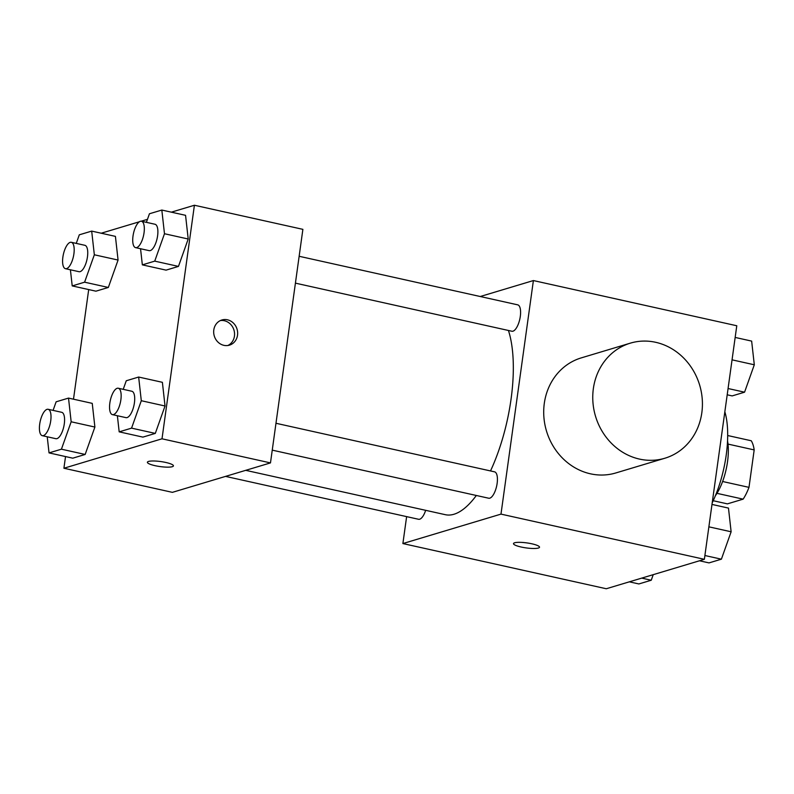 <?xml version="1.0" encoding="UTF-8"?>
<svg xmlns="http://www.w3.org/2000/svg" width="794" height="794" viewBox="0 0 794 794"><rect width="100%" height="100%" fill="white"/><g stroke="black" fill="none" stroke-linecap="round" stroke-linejoin="round"><path stroke-width="1.19" d="M728.019 444.094L754.181 449.91A35.68 13.567 -77.5 0 0 751.243 440.759L727.701 435.529M754.181 449.91L748.99 487.357A35.68 13.567 -77.5 0 1 743.134 499.148L727.413 503.872L713.22 500.716M716.982 493.342L743.134 499.148M727.552 440.968A37.546 14.282 102.5 0 1 715.384 495.734M722.609 481.501L748.99 487.357M712.198 502.86A67.579 25.696 -77.5 0 0 724.843 411.758M480.241 296.519L533.389 280.56L736.782 325.758L704.367 559.313L606.279 588.751L402.886 543.562L406.627 516.626M533.389 280.56L500.984 514.115L704.367 559.313M500.984 514.115L402.886 543.562M521.152 547.016A13.141 2.531 7.9 0 1 513.5 543.602A13.141 2.531 7.9 0 1 526.859 542.907A13.141 2.531 7.9 0 1 539.523 547.215A13.141 2.531 7.9 0 1 521.152 547.016M245.723 470.336L445.335 514.691A105.126 39.978 -77.5 0 0 476.331 495.486M490.513 470.941A105.126 39.978 -77.5 0 0 508.438 330.473M295.418 283.14L511.862 331.237A13.518 5.141 -77.5 0 0 519.812 319.158A13.518 5.141 -77.5 0 0 517.728 304.846L299.149 256.283M272.243 450.138L488.687 498.225A13.518 5.141 -77.5 0 0 496.637 486.146A13.518 5.141 -77.5 0 0 494.553 471.834L275.975 423.271M225.536 476.39L418.557 519.276A13.518 5.141 -77.5 0 0 425.663 510.314M664.856 458.237L615.816 472.956A60.076 54.339 -106.7 0 1 546.49 431.043A60.076 54.339 -106.7 0 1 581.268 357.886L630.317 343.157A60.076 54.339 -106.7 0 1 701.827 412.751A60.076 54.339 -106.7 0 1 664.856 458.237A60.076 54.339 -106.7 0 1 595.54 416.314A60.076 54.339 -106.7 0 1 630.317 343.157M171.355 212.167L194.411 205.249L302.881 229.347L270.476 462.902L172.387 492.349L63.907 468.242L65.535 456.57M194.411 205.249L162.006 438.804L270.476 462.902M162.006 438.804L63.907 468.242M173.429 465.87A13.141 2.531 7.9 0 1 155.048 465.671A13.141 2.531 7.9 0 1 147.396 462.267A13.141 2.531 7.9 0 1 160.765 461.562A13.141 2.531 7.9 0 1 173.429 465.88A13.141 2.531 7.9 0 1 155.048 465.681A13.141 2.531 7.9 0 1 147.396 462.257M146.394 222.34L149.441 213.765L161.827 210.053L185.558 215.323L188.208 239.004L178.461 266.407L166.075 270.129L178.461 266.407L188.208 239.004L164.477 233.734L154.731 261.137L142.344 264.859L140.548 248.73M53.079 410.389L56.126 401.814L68.512 398.092L92.243 403.362L94.893 427.053L85.157 454.456L72.77 458.178L85.157 454.456L94.893 427.053L71.162 421.783L61.426 449.186L49.039 452.898L47.233 436.779M101.225 233.218L139.416 221.754M141.233 221.208L147.456 219.343M73.495 399.193L88.7 289.572M123.219 389.338L126.266 380.763L138.652 377.041L162.383 382.311L165.033 406.002L155.296 433.405L142.9 437.117L155.296 433.405L165.033 406.002L141.302 400.722L131.566 428.135L119.179 431.847L117.373 415.728M76.254 243.391L79.301 234.816L91.687 231.104L115.418 236.374L118.068 260.055L108.331 287.458L95.935 291.18L108.331 287.458L118.068 260.055L94.337 254.785L84.601 282.188L72.214 285.909L70.408 269.781M237.525 335.207A13.141 11.89 -106.7 0 1 229.446 345.152A13.141 11.89 -106.7 0 1 214.281 335.991A13.141 11.89 -106.7 0 1 221.883 319.982A13.141 11.89 -106.7 0 1 237.525 335.207M220.375 320.568A13.141 11.89 -106.7 0 1 234.438 336.13A13.141 11.89 -106.7 0 1 227.858 345.499M91.687 231.104L94.337 254.785M65.455 268.69L79.013 271.697A13.518 5.141 -77.5 0 0 86.963 259.618A13.518 5.141 -77.5 0 0 84.879 245.306L71.321 242.299A13.518 5.141 -77.5 0 0 62.875 257.147A13.518 5.141 -77.5 0 0 65.455 268.69A13.518 5.141 -77.5 0 0 73.405 256.611A13.518 5.141 -77.5 0 0 71.321 242.299M84.601 282.188L108.331 287.458M72.214 285.909L95.935 291.18M115.418 236.374L118.068 260.055M161.827 210.053L164.477 233.734M135.595 247.639L149.153 250.646A13.518 5.141 -77.5 0 0 157.103 238.567A13.518 5.141 -77.5 0 0 155.019 224.255L141.461 221.248A13.518 5.141 -77.5 0 0 133.005 236.096A13.518 5.141 -77.5 0 0 135.595 247.639A13.518 5.141 -77.5 0 0 143.545 235.55A13.518 5.141 -77.5 0 0 141.461 221.248M154.731 261.137L178.461 266.407M142.344 264.859L166.075 270.129M185.558 215.323L188.208 239.004M68.512 398.092L71.162 421.783M42.29 435.678L55.848 438.695A13.518 5.141 -77.5 0 0 63.798 426.616A13.518 5.141 -77.5 0 0 61.704 412.304L48.146 409.287A13.518 5.141 -77.5 0 0 39.7 424.145A13.518 5.141 -77.5 0 0 42.29 435.678A13.518 5.141 -77.5 0 0 50.23 423.599A13.518 5.141 -77.5 0 0 48.146 409.287M61.426 449.186L85.157 454.456M49.039 452.898L72.77 458.178M92.243 403.362L94.893 427.053M138.652 377.041L141.302 400.722M112.42 414.627L125.978 417.644A13.518 5.141 -77.5 0 0 133.928 405.555A13.518 5.141 -77.5 0 0 131.844 391.253L118.286 388.236A13.518 5.141 -77.5 0 0 109.84 403.084A13.518 5.141 -77.5 0 0 112.42 414.627A13.518 5.141 -77.5 0 0 120.37 402.548A13.518 5.141 -77.5 0 0 118.286 388.236M131.566 428.135L155.296 433.405M119.179 431.847L142.9 437.117M162.383 382.311L165.033 406.002M735.155 337.43L751.65 341.102L754.3 364.783L744.564 392.186L732.167 395.908L727.195 394.807M732.048 359.841L754.3 364.783M728.068 388.524L744.564 392.186M653.234 574.658L651.249 580.235L638.862 583.947L629.324 581.833M641.721 578.111L651.249 580.235M711.99 504.428L728.475 508.091L731.125 531.781L721.389 559.184L709.002 562.896L699.464 560.782M708.873 526.829L731.125 531.781M704.893 555.522L721.389 559.184"/></g></svg>
